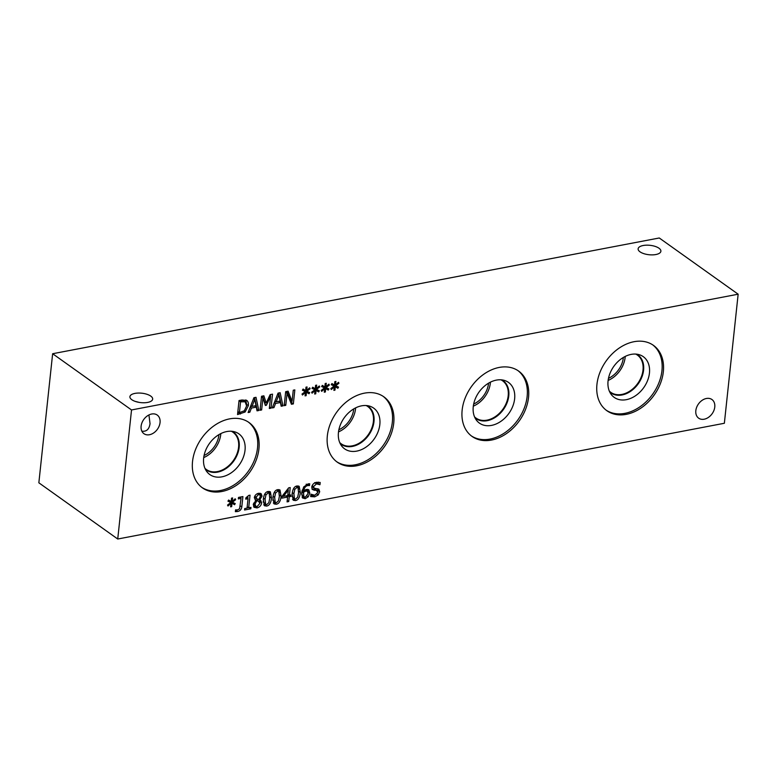 <?xml version="1.0" encoding="UTF-8"?>
<svg xmlns="http://www.w3.org/2000/svg" width="777" height="777" viewBox="0 0 777 777"><rect width="100%" height="100%" fill="white"/><g stroke="black" fill="none" stroke-linecap="round" stroke-linejoin="round"><path stroke-width="1.17" d="M258.42 494.667L256.07 497.163L257.07 498.97L258.78 499.504L260.363 496.454L259.79 494.852L257.148 493.764M254.458 496.989L257.07 498.97M259.79 494.852L257.828 493.473M256.818 500.786L255.031 504.069L255.788 506.293L257.177 506.526L259.848 503.428L258.605 501.301L255.274 500.116M256.828 500.038L259.246 501.66L255.041 499.524M253.351 504.088L255.788 506.293M259.557 499.718L259.751 502.263M256.051 506.439L253.613 506.701M259.732 499.844L260.693 500.32L261.635 502.904C261.15 505.545 259.615 507.226 257.012 507.925L254.069 507.313L253.283 504.535L255.847 500.456L254.322 497.707C254.73 495.396 256.148 493.919 258.576 493.278L261.121 493.638L262.043 496.105L259.732 499.844L258.984 499.31M259.741 499.786L259.023 499.271M260.062 493.22L260.188 495.318M242.91 496.581L241.802 506.944C241.424 509.469 240.025 510.994 237.607 511.509L235.373 511.664L235.567 509.867L237.548 509.935L239.578 508.809L241.055 498.387L238.345 498.912L238.5 497.416L242.91 496.581M240.957 496.95L240.821 498.232M241.055 498.387L239.442 497.241M236.723 510.003L235.518 510.295M232.401 502.233L235.237 503.593L234.567 504.729L231.973 503.224L231.672 506.643L230.594 506.847L231.012 503.409L228.001 506.002L227.535 505.069L230.788 502.544L227.952 501.175L228.632 500.038L231.216 501.553L231.517 498.144L232.605 497.931L232.158 501.379L235.198 498.795L235.654 499.718L232.401 502.233L231.235 501.398M235.654 499.718L234.819 499.125M232.158 501.379L231.284 500.757M230.788 502.544L228.147 500.854M231.012 503.409L230.313 502.913M231.672 506.643L230.701 505.953M231.973 503.224L230.186 502.117M234.567 504.729L230.196 501.961M233.275 502.651L232.789 503.467M250.816 508.799L244.57 509.994L244.726 508.556L247.047 508.119L248.048 498.727L245.726 499.164L245.862 497.882L248.718 495.425L250.048 495.172L248.698 507.799L250.971 507.371L250.816 508.799L249.262 507.692M248.698 507.799L247.193 506.73M247.941 497.027L247.776 498.533M248.048 498.727L246.62 497.698M248.475 507.643L247.067 507.905M269.755 498.319L269.172 493.191L268.026 493.036L265.957 494.871L265.054 499.232L265.637 504.36L266.802 504.516L268.842 502.68L269.755 498.319M269.172 493.191L267.142 491.792M263.18 501.709L265.637 504.36M269.308 491.414L269.852 494.658M268.191 491.482L270.357 491.802L271.503 497.989C270.998 502.933 269.376 505.623 266.628 506.07L264.442 505.749L263.316 499.562C263.811 494.609 265.433 491.909 268.191 491.482M265.889 504.487L263.714 504.865M279.37 496.484L278.778 491.355L277.632 491.2L275.573 493.036L274.669 497.397L275.243 502.525L276.408 502.68L278.457 500.844L279.37 496.484M278.778 491.355L276.758 489.966M272.795 499.873L275.243 502.525M278.924 489.578L279.467 492.822M277.797 489.646L279.973 489.966L281.109 496.153C280.614 501.097 278.992 503.787 276.243 504.234L274.058 503.914L272.921 497.727C273.417 492.773 275.048 490.073 277.797 489.646M275.505 502.651L273.329 503.03M283.44 496.377L287.743 495.551L288.325 490.083L283.44 496.377L282.498 495.707M288.325 490.083L287.412 489.423M290.753 496.464L289.229 496.756L288.714 501.563L287.063 501.884L287.577 497.066L281.925 498.144L282.138 496.173L288.636 487.859L290.219 487.558L289.394 495.24L290.919 494.949L290.753 496.464L288.986 495.192L287.752 495.425M289.394 495.24L287.888 494.172M288.218 488.393L288.053 489.889M287.577 497.066L285.946 495.901M283.294 496.28L282.1 496.513M288.714 501.563L287.218 500.495M289.229 496.756L287.597 495.58M287.441 495.609L287.305 496.872M298.591 492.822L297.999 487.694L296.853 487.529L294.784 489.374L293.881 493.725L294.464 498.853L295.629 499.009L297.678 497.173L298.591 492.822M297.999 487.694L295.979 486.295M292.016 496.212L294.464 498.853M298.135 485.916L298.689 489.151M297.018 485.975L299.184 486.295L300.33 492.482C299.835 497.426 298.203 500.126 295.464 500.573L293.269 500.242L292.142 494.055C292.638 489.102 294.269 486.412 297.018 485.975M294.726 498.989L292.55 499.368M307.439 491.229L305.856 491.054L303.486 492.259L303.875 496.678L305.39 497.173L308.051 493.502L307.439 491.229L305.303 489.782M302.748 490.287L302.078 490.714M303.486 492.259L301.971 491.181M301.593 494.162L304.186 496.969L302.107 495.415M307.731 489.345L307.993 492.084M309.45 485.586L307.877 485.518C305.682 485.955 304.273 487.752 303.632 490.909L306.4 489.423L308.799 489.782L309.8 493.094L308.226 496.843L305.215 498.708L302.535 497.97L301.67 493.065L303.7 486.936L308.275 483.848L309.712 483.77L309.518 485.576L307.673 484.324L306.099 484.256M303.632 490.909L302.292 489.957M309.518 485.576L307.673 484.324M304.467 497.125L302.175 497.484M313.927 495.337L310.742 495.726M311.023 494.191L314.792 495.26L317.89 492.375L316.54 490.53L312.315 489.5L311.752 487.13C312.199 484.615 313.782 483.012 316.492 482.294L320.202 482.478L319.959 484.702L316.433 483.886L313.549 486.596L314.063 488.141L318.842 489.17L319.697 491.744L318.22 494.939L314.743 496.843L310.654 496.561L310.907 494.221L311.46 494.551L310.975 494.201M317.725 488.723L317.764 491.278M311.888 486.392L314.063 488.141M319.959 484.702L317.803 483.255L319.833 484.731M318.065 483.459L314.656 482.624M318.327 482.128L318.191 483.44M314.296 490.336L311.975 488.986M314.772 489.267L317.404 490.831L315.627 489.559L312.519 489.073M117.735 539.015L724.358 423.271L738.15 294.201L131.527 409.955L117.735 539.015L38.85 482.799L52.642 353.729L131.527 409.955M326.087 387.587L328.924 388.947L328.253 390.083L325.66 388.578L325.359 391.997L324.271 392.2L324.699 388.762L321.678 391.355L321.222 390.423L324.475 387.898L321.639 386.528L322.319 385.392L324.903 386.907L325.204 383.488L326.282 383.284L325.845 386.732L328.885 384.149L329.341 385.071L326.087 387.587L324.912 386.752M306.866 391.249L309.702 392.608L309.032 393.754L306.439 392.249L306.138 395.668L305.06 395.872L305.478 392.434L302.467 395.017L302 394.094L305.254 391.559L302.418 390.2L303.098 389.054L305.682 390.578L305.983 387.16L307.061 386.956L306.624 390.394L309.664 387.81L310.12 388.743L306.866 391.249L305.701 390.413M272.523 394.153L271.027 408.168L269.328 408.498L270.61 396.425L266.394 405.273L265.355 405.468L262.927 397.892L261.635 409.965L260.042 410.266L261.538 396.251L263.869 395.804L266.229 403.001L270.153 394.609L272.523 394.153M249.825 412.218L248.096 412.538L253.914 397.707L256.012 397.309L258.828 410.499L257.032 410.839L256.293 407.138L251.408 408.071L249.825 412.218L248.572 411.324M246.416 400.223C247.98 401.107 248.63 402.913 248.378 405.633L245.134 412.004L237.539 414.559L239.034 400.543L241.948 399.99L246.707 400.417M273.96 407.604L272.241 407.935L278.049 393.104L280.147 392.706L282.974 405.885L281.177 406.235L280.429 402.535L275.544 403.467L273.96 407.604L272.717 406.721M294.842 389.899L293.347 403.914L291.443 404.273L287.063 393.269L285.771 405.351L284.188 405.662L285.683 391.647L288.102 391.181L292.074 401.291L293.259 390.2L294.842 389.899M316.482 389.413L319.318 390.782L318.648 391.919L316.045 390.413L315.744 393.832L314.666 394.036L315.083 390.598L312.072 393.181L311.616 392.259L314.86 389.724L312.024 388.364L312.713 387.218L315.287 388.743L315.598 385.324L316.676 385.12L316.239 388.568L319.279 385.984L319.726 386.907L316.482 389.413L315.307 388.578M335.703 385.751L338.529 387.111L337.859 388.257L335.266 386.742L334.965 390.161L333.887 390.365L334.304 386.927L331.293 389.52L330.837 388.597L334.081 386.062L331.245 384.702L331.934 383.556L334.508 385.071L334.819 381.662L335.897 381.449L335.46 384.897L338.5 382.313L338.947 383.236L335.703 385.751L334.528 384.916M528.535 397.416A40.122 29.439 -54.5 0 1 506.546 433.527A40.122 29.439 -54.5 0 1 472.057 436.421A40.122 29.439 -54.5 0 1 462.15 410.081A40.122 29.439 -54.5 0 1 484.139 373.98A40.122 29.439 -54.5 0 1 518.628 371.076A40.122 29.439 -54.5 0 1 528.535 397.416M663.344 371.697A40.122 29.439 -54.5 0 1 641.346 407.808A40.122 29.439 -54.5 0 1 606.856 410.703A40.122 29.439 -54.5 0 1 596.95 384.362A40.122 29.439 -54.5 0 1 618.948 348.251A40.122 29.439 -54.5 0 1 653.438 345.357A40.122 29.439 -54.5 0 1 663.344 371.697M393.735 423.135A40.122 29.439 -54.5 0 1 371.736 459.246A40.122 29.439 -54.5 0 1 337.247 462.14A40.122 29.439 -54.5 0 1 327.34 435.81A40.122 29.439 -54.5 0 1 349.339 399.699A40.122 29.439 -54.5 0 1 383.828 396.804A40.122 29.439 -54.5 0 1 393.735 423.135M714.772 407.041A11.451 8.401 -54.5 0 1 708.488 417.346A11.451 8.401 -54.5 0 1 698.649 418.172A11.451 8.401 -54.5 0 1 695.823 410.654A11.451 8.401 -54.5 0 1 702.107 400.349A11.451 8.401 -54.5 0 1 711.946 399.524A11.451 8.401 -54.5 0 1 714.772 407.041M160.052 422.571A11.451 8.401 -54.5 0 1 153.778 432.867A11.451 8.401 -54.5 0 1 143.939 433.692A11.451 8.401 -54.5 0 1 141.113 426.185A11.451 8.401 -54.5 0 1 147.387 415.88A11.451 8.401 -54.5 0 1 157.226 415.054A11.451 8.401 -54.5 0 1 160.052 422.571M258.926 448.863A40.122 29.439 -54.5 0 1 236.936 484.965A40.122 29.439 -54.5 0 1 202.447 487.869A40.122 29.439 -54.5 0 1 192.531 461.528A40.122 29.439 -54.5 0 1 214.53 425.417A40.122 29.439 -54.5 0 1 249.019 422.523A40.122 29.439 -54.5 0 1 258.926 448.863M329.341 385.071L328.496 384.479M325.845 386.732L324.971 386.111M324.475 387.898L321.833 386.208M324.699 388.762L323.999 388.267M325.359 391.997L324.388 391.307M325.66 388.578L323.873 387.461M328.253 390.083L323.883 387.315M326.962 388.005L326.476 388.821M310.12 388.743L309.275 388.141M306.624 390.394L305.75 389.772M305.254 391.559L302.612 389.879M305.478 392.434L304.778 391.929M306.138 395.668L305.167 394.969M306.439 392.249L304.652 391.132M309.032 393.754L304.662 390.977M307.741 391.666L307.255 392.492M270.571 394.531L270.386 396.26M271.027 408.168L269.473 407.061M266.229 403.001L264.452 401.738L262.587 396.056M261.635 409.965L260.188 408.935M262.927 397.892L261.48 396.862M266.394 405.273L264.967 404.254M270.61 396.425L269.638 395.726M265.384 402.399L264.782 403.671M252.039 406.4L255.992 405.643L254.72 399.427L252.039 406.4L250.845 405.545M254.72 399.427L253.564 398.601M251.408 408.071L250.194 407.206M256.293 407.138L254.565 405.915M251.991 406.361L250.408 406.662M258.828 410.499L256.721 409.294M254.565 397.581L257.061 409.226M240.559 401.835L239.413 412.626L244.347 410.771L246.61 405.953L245.153 401.777L240.559 401.835L239.015 400.728M243.959 400.932L245.464 401.971L243.376 400.514L240.083 400.32M239.413 412.626L237.859 411.519M245.736 399.932L246.62 404.225M239.374 412.597L237.713 412.927M245.134 412.004L243.9 411.13M276.185 401.787L280.138 401.039L278.856 394.813L276.185 401.787L274.98 400.942M278.856 394.813L277.7 393.997M275.544 403.467L274.33 402.603M280.429 402.535L278.71 401.311M276.126 401.758L274.543 402.059M282.974 405.885L280.866 404.691M278.71 392.977L281.196 404.623M291.744 401.058L291.569 402.641L290.851 402.787M293.347 403.914L291.569 402.641M292.074 401.291L290.297 400.029L286.907 391.414M285.771 405.351L284.324 404.322M287.063 393.269L285.615 392.239M319.726 386.907L318.891 386.315M316.239 388.568L315.365 387.937M314.86 389.724L312.218 388.044M315.083 390.598L314.384 390.103M315.744 393.832L314.772 393.143M316.045 390.413L314.258 389.296M318.648 391.919L314.277 389.151M317.346 389.84L316.87 390.656M338.947 383.236L338.112 382.643M335.46 384.897L334.586 384.275M334.081 386.062L331.439 384.382M334.304 386.927L333.605 386.431M334.965 390.161L333.993 389.471M335.266 386.742L333.479 385.635M337.859 388.257L333.498 385.479M336.567 386.169L336.091 386.985M517.919 370.59A40.122 29.439 -54.5 0 1 527.146 396.425A40.122 29.439 -54.5 0 1 505.604 432.206A40.122 29.439 -54.5 0 1 471.367 435.916M514.636 398.805A25.01 18.347 -54.5 0 1 498.601 422.766A25.01 18.347 -54.5 0 1 476.379 420.124A25.01 18.347 -54.5 0 1 473.251 406.701A25.01 18.347 -54.5 0 1 504.632 380.487A25.01 18.347 -54.5 0 1 514.636 398.805M501.884 379.895A23.3 17.094 -54.5 0 1 503.03 380.613A23.3 17.094 -54.5 0 1 508.78 395.911A23.3 17.094 -54.5 0 1 496.008 416.88A23.3 17.094 -54.5 0 1 475.98 418.56A23.3 17.094 -54.5 0 1 474.922 417.715M503.02 380.613A23.3 17.094 -54.5 0 1 508.76 395.901A23.3 17.094 -54.5 0 1 495.998 416.86A23.3 17.094 -54.5 0 1 475.971 418.56M474.533 416.86A22.892 16.793 125.5 0 0 475.971 418.055A22.892 16.793 125.5 0 0 502.933 409.158A22.892 16.793 125.5 0 0 502.544 380.769A22.892 16.793 125.5 0 0 500.942 379.807M652.729 344.871A40.122 29.439 -54.5 0 1 661.946 370.697A40.122 29.439 -54.5 0 1 640.413 406.488A40.122 29.439 -54.5 0 1 606.177 410.188M649.446 373.086A25.01 18.347 -54.5 0 1 633.41 397.037A25.01 18.347 -54.5 0 1 611.188 394.405A25.01 18.347 -54.5 0 1 608.061 380.983A25.01 18.347 -54.5 0 1 639.432 354.759A25.01 18.347 -54.5 0 1 649.446 373.086M636.693 354.166A23.3 17.094 -54.5 0 1 637.839 354.895A23.3 17.094 -54.5 0 1 643.589 370.192A23.3 17.094 -54.5 0 1 630.817 391.161A23.3 17.094 -54.5 0 1 610.79 392.841A23.3 17.094 -54.5 0 1 609.731 391.997M637.83 354.885A23.3 17.094 -54.5 0 1 643.57 370.173A23.3 17.094 -54.5 0 1 630.798 391.142A23.3 17.094 -54.5 0 1 610.78 392.832M609.343 391.132A22.892 16.793 125.5 0 0 610.78 392.336A22.892 16.793 125.5 0 0 637.742 383.44A22.892 16.793 125.5 0 0 637.354 355.05A22.892 16.793 125.5 0 0 635.751 354.079M608.119 380.429A22.892 16.793 125.5 0 0 625.155 357.352A22.892 16.793 125.5 0 0 625.232 356.429M608.478 378.331A20.697 15.181 125.5 0 0 623.358 357.449M338.51 431.876A22.892 16.793 125.5 0 0 355.545 408.799A22.892 16.793 125.5 0 0 355.623 407.867M338.869 429.768A20.697 15.181 125.5 0 0 353.749 408.896M366.142 405.526A22.892 16.793 -54.5 0 1 367.735 406.497A22.892 16.793 -54.5 0 1 368.133 434.887A22.892 16.793 -54.5 0 1 341.161 443.774A22.892 16.793 -54.5 0 1 339.724 442.579M473.319 406.157A22.892 16.793 125.5 0 0 490.345 383.08A22.892 16.793 125.5 0 0 490.433 382.148M473.679 404.05A20.697 15.181 125.5 0 0 488.558 383.168M383.119 396.319A40.122 29.439 -54.5 0 1 392.336 422.144A40.122 29.439 -54.5 0 1 370.794 457.935A40.122 29.439 -54.5 0 1 336.558 461.635M379.836 424.524A25.01 18.347 -54.5 0 1 363.801 448.484A25.01 18.347 -54.5 0 1 341.569 445.843A25.01 18.347 -54.5 0 1 338.451 432.42A25.01 18.347 -54.5 0 1 369.823 406.206A25.01 18.347 -54.5 0 1 379.836 424.524M367.074 405.613A23.3 17.094 -54.5 0 1 368.22 406.342A23.3 17.094 -54.5 0 1 373.98 421.639A23.3 17.094 -54.5 0 1 361.208 442.608A23.3 17.094 -54.5 0 1 341.181 444.289A23.3 17.094 -54.5 0 1 340.112 443.444M368.211 406.332A23.3 17.094 -54.5 0 1 373.951 421.62A23.3 17.094 -54.5 0 1 361.188 442.579A23.3 17.094 -54.5 0 1 341.161 444.279M640.034 251.835A11.451 4.73 -173.9 0 1 638.131 248.815A11.451 4.73 -173.9 0 1 650.009 245.318A11.451 4.73 -173.9 0 1 660.887 251.243A11.451 4.73 -173.9 0 1 652.573 254.875A11.451 4.73 -173.9 0 1 640.034 251.835M148.931 414.967L150.039 423.698C149.184 429.322 146.455 431.808 141.851 431.167M131.818 399.718A11.451 4.73 -173.9 0 1 129.905 396.688A11.451 4.73 -173.9 0 1 141.793 393.201A11.451 4.73 -173.9 0 1 152.671 399.125A11.451 4.73 -173.9 0 1 144.357 402.758A11.451 4.73 -173.9 0 1 131.818 399.718M139.229 402.399L135.12 401.359M203.71 457.595A22.892 16.793 125.5 0 0 220.736 434.518A22.892 16.793 125.5 0 0 220.814 433.585M204.06 455.487A20.688 15.181 125.5 0 0 218.939 434.615M231.332 431.245A22.892 16.793 -54.5 0 1 232.935 432.216A22.892 16.793 -54.5 0 1 233.323 460.606A22.892 16.793 -54.5 0 1 206.361 469.502A22.892 16.793 -54.5 0 1 204.924 468.298M248.31 422.037A40.122 29.439 -54.5 0 1 257.527 447.863A40.122 29.439 -54.5 0 1 235.994 483.653A40.122 29.439 -54.5 0 1 201.758 487.354M245.027 450.252A25.01 18.347 -54.5 0 1 229.001 474.203A25.01 18.347 -54.5 0 1 206.779 471.571A25.01 18.347 -54.5 0 1 203.642 458.148A25.01 18.347 -54.5 0 1 235.033 431.934A25.01 18.347 -54.5 0 1 245.027 450.252M232.274 431.332A23.3 17.094 -54.5 0 1 233.401 432.051A23.3 17.094 -54.5 0 1 239.161 447.348A23.3 17.094 -54.5 0 1 226.389 468.317A23.3 17.094 -54.5 0 1 206.361 469.998A23.3 17.094 -54.5 0 1 205.313 469.162M233.401 432.051A23.3 17.094 -54.5 0 1 239.151 447.338A23.3 17.094 -54.5 0 1 226.379 468.308A23.3 17.094 -54.5 0 1 206.352 469.998M738.15 294.201L659.265 237.985L52.642 353.729M256.07 497.163L254.739 496.221M255.031 504.069L253.671 503.098M257.012 507.925L255.235 506.662M261.635 502.904L259.858 501.641M262.043 496.105L260.266 494.842M241.802 506.944L240.258 505.846M237.607 511.509L235.829 510.246M265.957 494.871L264.782 494.036M265.054 499.232L263.5 498.125M265.044 503.37L263.267 502.107M271.503 497.989L269.881 496.833M266.628 506.07L264.86 504.807M275.573 493.036L274.388 492.2M274.669 497.397L273.115 496.289M274.65 501.534L272.873 500.271M281.109 496.153L279.497 494.998M276.243 504.234L274.466 502.972M294.784 489.374L293.609 488.539M293.881 493.725L292.337 492.618M293.871 497.872L292.094 496.6M300.33 492.482L298.718 491.336M295.464 500.573L293.687 499.3M305.856 491.054L304.603 490.17M303.36 493.152L301.806 492.045M309.8 493.094L308.032 491.831M307.877 485.518L306.42 484.479M305.215 498.708L303.448 497.445M308.226 496.843L307.138 496.066M314.743 496.843L312.966 495.58M318.22 494.939L317.074 494.123M319.697 491.744L317.919 490.472M313.549 486.596L312.169 485.615M316.433 483.886L314.928 482.818M241.861 401.583L240.112 400.34M248.378 405.633L246.639 404.399M240.481 413.995L238.704 412.733M307.42 491.219L305.652 489.957"/></g></svg>
